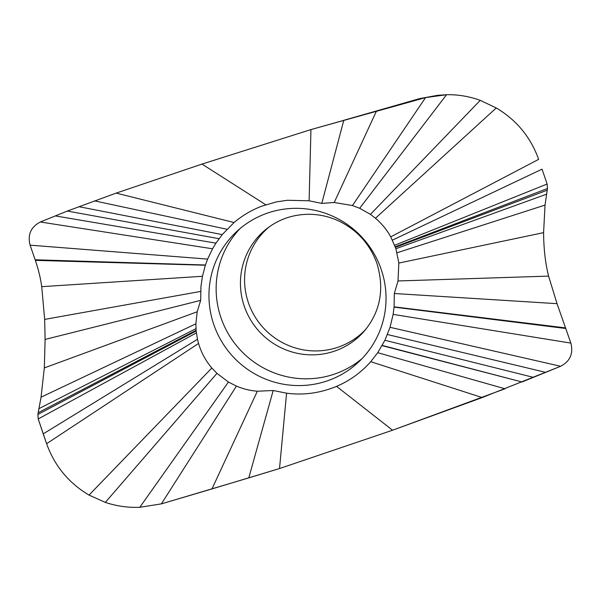 <?xml version="1.0" encoding="UTF-8"?>
<svg xmlns="http://www.w3.org/2000/svg" width="602" height="602" viewBox="0 0 602 602"><rect width="100%" height="100%" fill="white"/><g stroke="black" fill="none" stroke-linecap="round" stroke-linejoin="round"><path stroke-width="0.9" d="M43.216 433.876L38.219 418.947L37.888 414.432L41.056 397.177L44.315 367.912L45.112 339.43L44.661 319.406L41.726 286.665C40.59 278.342 38.468 269.576 35.36 260.365C38.46 269.538 40.582 278.305 41.726 286.665L44.661 319.406L45.112 339.43L44.315 367.912L41.056 397.177L37.888 414.432L38.219 418.947L46.61 443.697L43.216 433.876L197.471 339.302L196.162 331.04L195.883 323.801L197.208 311.768L200.662 300.375L200.933 286.62L202.445 276.28L205.365 265.226L207.622 259.101L212.559 248.792L215.952 243.148L222.213 234.592L234.08 222.529C242.395 215.508 251.628 210.053 261.78 206.162L276.551 201.866L287.478 200.27L309.112 200.797L321.784 203.393L334.208 202.498L352.456 205.538L359.665 208.284L370.426 214.365L375.467 218.24C381.683 223.523 386.777 229.723 390.751 236.842L395.913 248.731L398.84 263.066L398.005 280.961L394.318 293.513L394.092 306.832L393.136 314.379L390.043 327.315L384.919 340.273L377.725 352.697L370.734 361.697C362.306 371.201 352.411 378.748 341.033 384.339L336.563 386.371C320.038 393.151 303.378 395.424 286.582 393.189L273.195 390.502L257.34 391.225C250.116 390.653 243.148 388.945 236.443 386.1L228.436 382.029L216.953 373.368L211.844 368.018C205.673 360.748 201.241 352.569 198.547 343.456L197.471 339.302M38.799 408.743L195.981 328.654M213.876 324.779A89.292 87.877 -133.3 0 0 358.679 361.975A89.292 87.877 -133.3 0 0 381.104 269.117A89.292 87.877 -133.3 0 0 236.3 231.92A89.292 87.877 -133.3 0 0 213.876 324.779M382.24 345.42L522.039 381.984L560.62 366.272C570.102 361.313 573.51 353.592 570.862 343.102L557.038 303.671L570.862 343.102C573.518 353.577 570.109 361.298 560.62 366.272L482.225 397.561L392.557 430.219L279.531 468.544L211.964 488.929L257.34 391.225M377.725 352.697L505.003 388.772L392.564 430.219L279.524 468.544L248.792 477.883L273.195 390.502M482.225 397.561L370.734 361.697M522.039 381.984L382.119 345.646M557.038 303.671L548.595 276.115L557.038 303.671L394.318 293.513M542.048 169.162L547.12 184.016L547.474 188.509L545.028 205.086L543.591 232.643C543.719 248.829 545.389 263.322 548.595 276.115C545.382 263.247 543.711 248.754 543.591 232.643L545.028 205.086L547.474 188.509L547.12 184.016L542.048 169.162L392.459 240.123M546.593 194.175L395.913 248.731M409.857 101.407L419.556 98.645L437.519 95.334L446.564 94.71C458.062 94.499 469.289 96.38 480.238 100.353L496.244 107.946C516.539 120.024 530.671 137.158 538.647 159.349L390.751 236.842M234.08 222.529L116.178 193.107L67.334 211.054L116.178 193.107L201.986 164.083L310.948 129.588L425.561 97.599L446.564 94.71C458.077 94.499 469.304 96.388 480.238 100.353L496.251 107.954L375.467 218.24M116.178 193.107L201.986 164.083L310.948 129.588L376.408 111.182L334.208 202.498M352.456 205.538L425.561 97.599L376.13 111.227M321.784 203.393L343.78 120.302L409.194 101.603M205.365 265.226L35.36 260.365L30.1 245.165C27.444 234.675 30.86 226.954 40.342 221.995L67.334 211.054L219.023 238.701M45.112 339.43L200.662 300.375M248.792 477.883L161.366 503.874L139.799 507.29C128.008 507.772 116.525 506.139 105.342 502.384L89.013 495.092C68.718 483.015 54.586 465.888 46.61 443.697L198.547 343.456M211.964 488.929L161.366 503.874L139.807 507.29C127.993 507.772 116.51 506.139 105.342 502.384L89.013 495.092L211.844 368.018M365.828 329.302A70.524 69.411 46.7 0 1 248.468 302.919A70.524 69.411 46.7 0 1 269.35 226.773M362.178 358.491A89.292 87.877 46.7 0 1 221.069 318.014A89.292 87.877 46.7 0 1 239.995 228.64M35.36 260.365L30.1 245.165C27.444 234.675 30.86 226.954 40.342 221.995L67.334 211.054M496.251 107.954C516.539 120.024 530.671 137.158 538.647 159.349M89.013 495.092C68.718 483.015 54.586 465.888 46.61 443.697M38.174 412.731L196.102 330.325M37.888 414.432L196.162 331.04M38.219 418.947L196.365 332.914M279.524 468.544L286.582 393.189M392.557 430.219L336.563 386.371M533.47 377.364L384.919 340.273M545.758 372.375L387.462 334.524M560.62 366.272L390.043 327.315M570.862 343.102L393.136 314.379M565.797 328.489L394.062 307.118M565.594 327.909L394.084 306.832M548.595 276.115L398.005 280.961M543.591 232.643L398.84 263.066M545.028 205.086L397.072 252.765M547.195 190.202L395.454 247.362M547.474 188.509L395.251 246.782M547.12 184.016L394.686 245.255M480.238 100.353L370.426 214.365M446.564 94.71L359.665 208.284M310.948 129.588L309.112 200.797M201.986 164.083L265.76 204.748M94.499 200.865L226.946 229.257M78.802 206.667L222.213 234.592M55.196 215.892L215.952 243.148M40.342 221.995L212.559 248.792M30.1 245.165L207.622 259.101M35.164 259.778L205.448 264.993M41.726 286.665L202.445 276.28M44.661 319.406L200.617 291.436M44.315 367.912L197.208 311.768M41.056 397.177L195.883 323.801M105.342 502.384L216.953 373.368M139.807 507.29L228.436 382.029M161.366 503.874L236.443 386.1M267.363 228.241A71.021 69.892 -133.3 0 0 244.359 306.501A71.021 69.892 -133.3 0 0 297.719 353.404A71.021 69.892 -133.3 0 0 364.233 331.198C380.456 311.61 384.67 288.96 376.875 263.24C369.989 244.322 357.513 230.348 339.46 221.318C329.813 216.743 319.797 214.402 309.413 214.282C293.573 214.312 279.554 218.962 267.363 228.241M419.707 98.608L437.519 95.334"/></g></svg>
